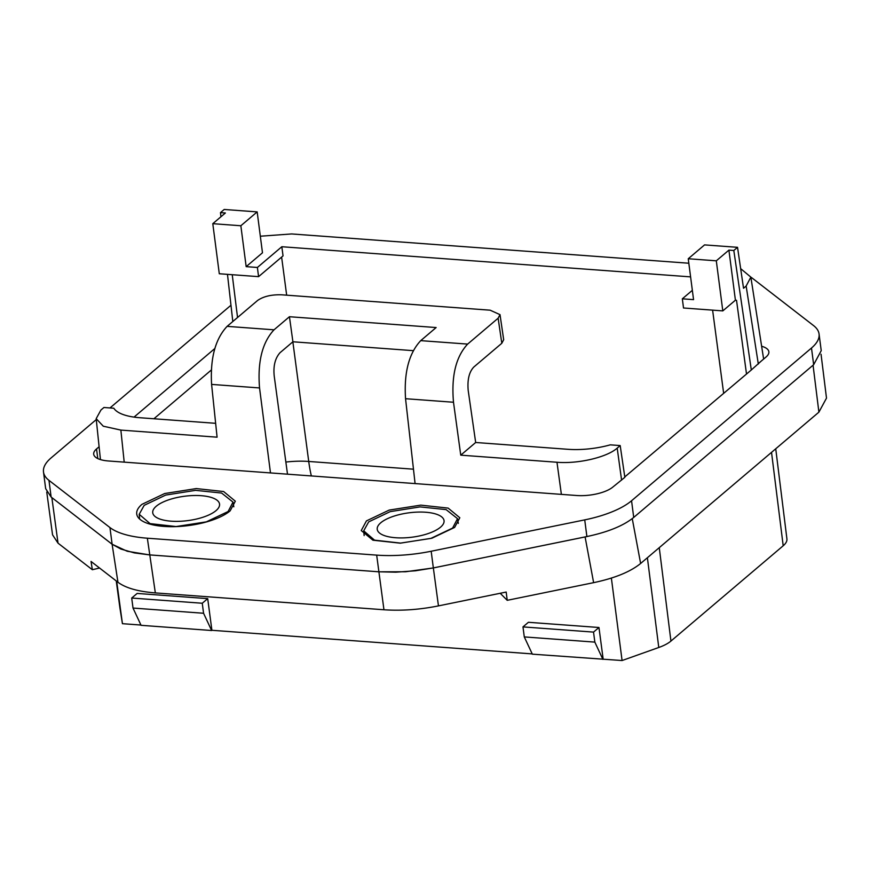 <?xml version="1.0" encoding="UTF-8"?>
<svg xmlns="http://www.w3.org/2000/svg" width="870" height="870" viewBox="0 0 870 870"><rect width="100%" height="100%" fill="white"/><g stroke="black" fill="none" stroke-linecap="round" stroke-linejoin="round"><path stroke-width="1.3" d="M133.012 608.054L141.07 625.312L211.627 630.511L203.569 613.263L133.012 608.054L131.707 598.038L202.264 603.247L207.702 598.636L211.899 630.282L532.212 653.903M202.264 603.247L203.569 613.263M131.707 598.038L137.145 593.438L207.702 598.636M524.284 636.916L522.979 626.9L593.536 632.098L594.841 642.114L524.284 636.916L532.342 654.164L622.083 660.537L658.775 647.487L647.389 557.735M119.853 607.521A35.55 12.974 172.6 0 0 119.875 607.63A35.55 12.974 172.6 0 0 119.886 607.738L122.431 623.681L140.951 625.051M786.893 538.737A35.55 12.974 172.6 0 1 786.915 538.9A35.55 12.974 172.6 0 1 783.196 545.773L670.933 641.07A35.55 12.974 172.6 0 1 658.775 647.487M116.678 581.269L122.431 623.681M522.979 626.9L528.405 622.289L598.962 627.498L603.16 659.145M611.371 578.071L622.083 660.537M593.536 632.098L598.962 627.498M602.888 659.373L594.841 642.114M821.041 354.221L826.5 398.123L818.898 412.152L640.625 563.477L632.251 518.618M500.217 593.275L507.221 600.322L593.623 582.661C614.753 578.191 630.424 571.797 640.625 563.477M46.752 492.05L52.548 534.832L58.029 543.163L92.35 569.719L99.561 568.023M813.657 364.715L811.492 348.022A72.308 26.383 -7.4 0 0 819.061 333.982L821.226 350.653L813.657 364.693L633.719 517.433C623.551 525.719 607.945 532.092 586.891 536.551L433.347 567.936L438.458 605.89L506.209 592.046M507.221 600.322L506.188 592.057M92.35 569.719L91.035 561.433L117.95 582.258C125.639 588 138.102 591.546 155.338 592.905L383.964 609.761C401.407 610.957 419.568 609.674 438.458 605.89M51.297 497.161L112.11 544.25L117.95 582.258M96.276 419.568L51.069 457.946A72.308 26.383 -7.4 0 0 43.5 471.997A72.308 26.383 -7.4 0 0 48.97 480.36L109.946 527.557A79.54 29.025 -7.4 0 0 147.345 538.204L376.677 555.125A79.54 29.025 -7.4 0 0 431.183 551.243L584.727 519.879L586.891 536.572L433.336 567.925L415.414 570.796L395.817 572.188L378.852 571.797L149.509 554.886L134.393 552.907L120.952 549.079L112.121 544.239L126.998 551.156A79.54 30.352 171.3 0 0 127.444 551.286L149.509 554.897L378.841 571.807L405.224 571.764A79.54 31.048 172.3 0 0 405.877 571.721L433.347 567.936M237.543 317.496L232.236 274.713M215.64 423.32L139.766 417.72A49.47 18.052 172.6 0 1 113.818 408.226L103.921 407.497L100.931 410.031L96.178 418.655L103.28 426.213L120.865 430.095L217.087 437.186L211.595 384.409L259.543 387.944C257.444 361.822 262.272 342.443 274.017 329.817L227.103 326.359C215.292 338.974 210.127 358.32 211.595 384.409M503.686 339.724L501.805 343.28L473.824 367.02C469.137 371.947 467.255 379.766 468.201 390.489L475.672 442.493L567.914 449.301A49.47 18.052 172.6 0 0 610.294 444.842L620.19 445.57L617.2 448.115C606.988 457.294 578.126 464.069 556.974 462.253L460.752 455.162L453.498 402.244L405.55 398.71C403.876 372.621 408.933 353.263 420.721 340.638L436.142 327.544L289.438 316.724L292.907 341.779L279.999 352.731C275.083 358.288 273.158 366.107 274.235 376.188L287.502 474.183M746.46 373.632L736.52 300.28L735.411 300.193L722.807 310.894L683.515 307.991L682.33 298.812L692.346 290.319M283.044 255.889L281.826 246.732L257.389 267.471L258.575 276.649L283.044 255.889M690.595 276.877L281.826 246.732M156.263 506.231A33.691 12.289 -7.4 0 0 152.761 512.941A33.691 12.289 -7.4 0 0 179.416 521.315A33.691 12.289 -7.4 0 0 216.021 510.636A33.691 12.289 -7.4 0 0 219.566 504.263A33.691 12.289 -7.4 0 0 193.314 495.53A33.691 12.289 -7.4 0 0 156.263 506.231M440.524 527.187A33.691 12.289 -7.4 0 0 444.07 520.815A33.691 12.289 -7.4 0 0 417.807 512.093A33.691 12.289 -7.4 0 0 380.755 522.783A33.691 12.289 -7.4 0 0 377.254 529.493A33.691 12.289 -7.4 0 0 403.919 537.867A33.691 12.289 -7.4 0 0 440.524 527.187M220.947 216.76L220.48 212.628L225.384 212.987L212.791 223.677L219.294 273.756L258.575 276.649M232.812 321.508L227.472 274.354M453.498 402.244C451.193 376.101 455.902 356.722 467.636 344.096L498.129 318.213L500.011 314.657L490.147 310.188L281.695 294.81C271.473 294.495 263.447 296.387 257.596 300.476L227.103 326.359M289.438 316.724L274.017 329.817M270.483 472.921L259.543 387.944M415.088 483.589L405.55 398.71M475.672 442.493L460.752 455.162M97.788 458.577L96.537 448.942A27.111 9.896 -7.4 0 0 93.699 454.205A27.111 9.896 -7.4 0 0 108.5 460.98L576.734 495.508A27.111 9.896 -7.4 0 0 612.882 487.026L624.845 477.325L620.19 445.57M760.978 361.322L751.31 369.978L733.812 250.484L728.908 250.125L735.411 300.193M751.31 369.978L624.78 476.923M220.48 212.628L224.199 209.463L257.172 211.899L262.479 252.789L246.166 266.644L257.389 267.471M758.314 364.03L746.145 286.045L743.535 288.264L737.532 247.319L704.559 244.894L688.246 258.749L693.553 299.639L682.33 298.812M746.145 286.045L750.854 277.117L740.653 268.634M260.337 236.216L291.667 233.943L688.822 263.229M737.532 247.319L733.812 250.484M228.103 511.527L206.342 521.859L176.077 526.546L150.042 523.61L139.2 514.29L144.181 505.339L165.659 495.084L195.587 490.343L221.611 493.051L233.019 502.11L228.103 511.527M452.607 528.079L430.835 538.421L400.57 543.097L374.546 540.161L363.703 530.841L368.673 521.891L390.151 511.647L420.079 506.895L446.114 509.613L457.522 518.661L452.607 528.079M246.166 266.644L240.849 225.754L212.791 223.677M257.172 211.899L240.849 225.754M413.239 350.653L292.907 341.779M728.908 250.125L716.304 260.815L688.246 258.749M716.304 260.815L722.807 310.894M819.061 333.982A72.308 26.383 -7.4 0 0 813.591 325.608L752.615 278.411A79.54 29.025 -7.4 0 0 750.864 277.171M43.5 471.997L45.664 488.668L51.134 497.042L112.121 544.239L109.946 527.557M153.903 418.764L211.258 370.076M109.979 407.943L230.963 305.25M811.492 348.022L631.555 500.761A72.308 26.383 -7.4 0 1 584.727 519.879M758.248 363.627L766.024 357.026A27.111 9.896 -7.4 0 0 768.862 351.763A27.111 9.896 -7.4 0 0 761.631 346.238M141.94 504.35L164.669 493.529L196.283 488.57L223.633 491.539L235.324 501.196L230.137 510.853A49.71 18.139 -7.4 0 1 175.783 526.622A49.71 18.139 -7.4 0 1 136.731 513.996A49.71 18.139 -7.4 0 1 141.94 504.35M454.629 527.405L431.901 538.215L400.276 543.174L372.936 540.205L361.246 530.559L366.433 520.902L389.162 510.092L420.786 505.133L448.137 508.102L459.817 517.748L454.629 527.405M96.537 448.942L99.104 446.756M134.034 417.111L214.825 348.533M119.886 607.738L116.254 580.942L119.875 607.63M783.196 545.773L771.527 452.367M670.933 641.07L659.264 547.654M818.898 412.152L813.058 365.204M593.623 582.661L585.097 536.931M58.029 543.163L51.852 497.607M311.351 475.944A90.393 41.314 -85.8 0 1 308.73 461.459L413.467 469.191M285.86 462.057A50.438 18.401 172.6 0 1 308.73 461.459L292.853 341.823M376.677 555.125L383.953 609.761M147.345 538.204L155.338 592.905M281.619 257.096L286.665 295.18M712.606 310.144L723.612 393.033M498.129 318.213L501.805 343.28M621.582 480.088L617.2 448.115M561.378 494.377L556.974 462.253M124.203 462.133L120.865 430.095M467.636 344.096L420.721 340.638M433.336 567.925L431.183 551.243M51.134 497.053L48.97 480.36M633.719 517.454L631.555 500.761M786.915 538.9L775.736 448.8M763.632 359.06L750.854 277.117M100.441 459.588L96.178 418.655M503.676 339.67L500.011 314.603M139.2 514.29L139.646 519.042M233.019 502.11L233.812 506.808M363.703 530.841L364.138 535.583M457.522 518.661L458.305 523.37"/></g></svg>
